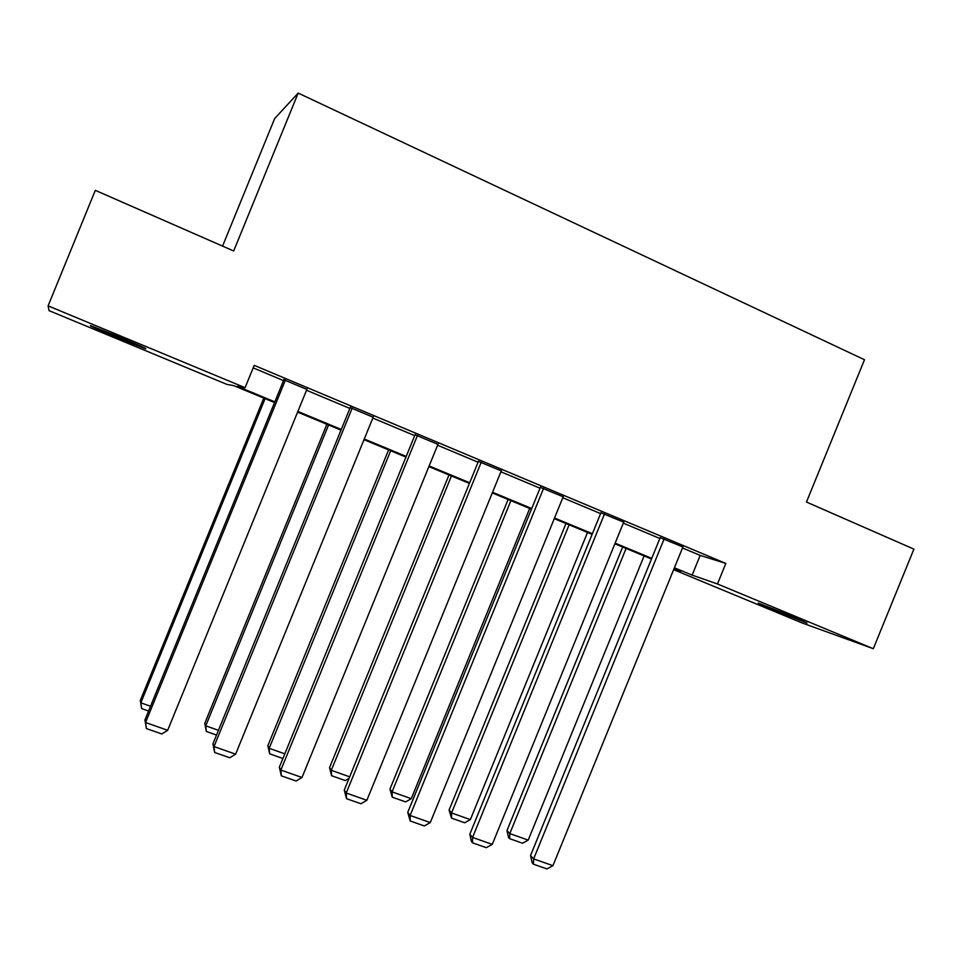 <?xml version="1.0" encoding="UTF-8"?>
<svg xmlns="http://www.w3.org/2000/svg" width="962" height="962" viewBox="0 0 962 962"><rect width="100%" height="100%" fill="white"/><g stroke="black" fill="none" stroke-linecap="round" stroke-linejoin="round"><path stroke-width="1.44" d="M119.264 336.94C139.875 345.586 148.533 349.495 145.202 348.653L117.087 337.542C96.513 328.92 87.782 324.988 90.909 325.733L119.264 336.94M794.275 617.219L807.046 623.027L771.151 608.958L758.212 603.066L794.275 617.219M222.559 246.116L274.663 118.554L298.184 93.086L864.489 359.74L806.469 502.044L913.9 549.134L873.316 648.713L802.152 622.979L673.64 569.684M274.555 402.561L233.838 385.666L226.912 384.403L49.038 310.642L48.1 305.856L245.082 387.698L237.265 386.279L274.831 401.875M682.491 547.967L700.18 555.399L725.841 563.443L254.208 365.356L245.082 387.698M253.174 367.869L283.513 380.603M306.529 390.259L349.867 408.441M372.823 418.061L414.706 435.63M437.602 445.238L478.066 462.217M500.901 471.801L540.019 488.203M562.794 497.763L600.601 513.612M623.304 523.148L659.848 538.479M682.9 546.969L660.172 537.674M623.713 522.162L600.925 512.806M563.191 496.789L540.355 487.385M501.286 470.863L478.403 461.387M437.963 444.348L415.043 434.8M373.172 417.231L350.216 407.587M306.866 389.406L283.862 379.749M298.184 93.086L233.682 250.986L95.31 190.344L48.1 305.856M725.841 563.443L717.472 583.97L873.316 648.713M674.41 567.772L692.135 575.132L717.472 583.97M297.871 411.447L341.282 429.461M364.273 439.009L406.217 456.421M429.148 465.945L469.684 482.768M492.556 492.267L531.721 508.525M554.533 518.001L592.4 533.718M615.139 543.157L651.743 558.357M674.001 568.795L680.964 571.236L674.158 568.41M651.478 558.994L614.874 543.807M592.135 534.367L554.268 518.65M531.457 509.187L492.291 492.929M469.408 483.429L428.884 466.606M405.94 457.094L363.997 439.682M341.005 430.146L297.595 412.121M700.18 555.399L692.135 575.132M682.972 546.789L552.934 865.668L533.633 858.886L530.519 855.579L532.202 862.842L533.441 864.189L533.633 858.886L664.141 538.888M660.257 537.481L530.519 855.579M552.934 865.668L546.933 868.914L533.441 864.189M622.642 547.029L506.974 830.603L509.788 833.597L626.094 548.46M644.107 555.928L528.198 840.115L522.534 843.229L509.668 838.684L508.537 837.469L506.974 830.603M509.668 838.684L509.788 833.597L528.198 840.115M623.797 521.945L492.279 844.359L472.558 837.433L469.817 834.222L471.416 841.534L472.522 842.832L472.558 837.433L604.545 513.864M601.01 512.59L469.817 834.222M492.279 844.359L486.303 847.666L472.522 842.832M563.287 496.548L430.279 822.57L410.113 815.487L407.744 812.397L410.221 821.007L410.113 815.487L543.602 488.287M540.452 487.133L407.744 812.397M430.279 822.57L424.326 825.949L410.221 821.007M565.981 523.508L449.074 810.064L451.551 812.95L569.107 524.807M587.505 532.443L470.358 819.612L464.706 822.787L451.563 818.145L449.074 810.064M451.563 818.145L451.551 812.95L470.358 819.612M508.104 499.494L389.947 789.081L392.075 791.87L510.894 500.649M529.689 508.441L411.279 798.676L405.651 801.911L392.231 797.161L389.947 789.081M392.231 797.161L392.075 791.87L411.279 798.676M501.406 470.574L366.859 800.288L346.236 793.037L344.276 790.067L346.512 798.688L346.236 793.037L481.277 462.121M478.523 461.099L344.276 790.067M366.859 800.288L360.93 803.739L346.512 798.688M438.107 444.011L301.996 777.488L280.88 770.069L279.353 767.219L281.337 775.841L280.88 770.069L417.508 435.365M415.187 434.439L279.353 767.219M301.996 777.488L296.092 781.012L281.337 775.841M373.328 416.823L235.618 754.172L214.009 746.572L212.927 743.854L214.646 752.476L214.009 746.572L352.248 407.972M350.384 407.179L212.927 743.854M235.618 754.172L229.75 757.767L214.646 752.476M449.001 474.963L329.545 767.652L331.301 770.322L451.431 475.974M349.038 778.39L345.322 780.579L331.613 775.733L331.301 770.322L349.675 776.839M331.613 775.733L329.545 767.652M388.6 449.891L267.833 745.754L269.204 748.316L390.668 450.757M282.912 758.513L269.673 753.835L269.204 748.316L284.812 753.847M269.673 753.835L267.833 745.754M326.888 424.278L204.762 723.376L205.736 725.817L328.571 424.976M216.522 735.052L206.361 731.457L205.736 725.817L218.446 730.326M206.361 731.457L204.762 723.376M307.046 388.985L167.677 730.29L145.563 722.522L144.937 719.937L146.392 728.559L145.563 722.522L285.461 379.93M284.03 379.329L144.937 719.937M167.677 730.29L161.844 733.97L146.392 728.559M263.792 398.1L140.296 700.504L140.849 702.813L265.079 398.629M148.581 711.026L141.654 708.573L140.849 702.813L150.529 706.252M141.654 708.573L140.296 700.504"/></g></svg>
